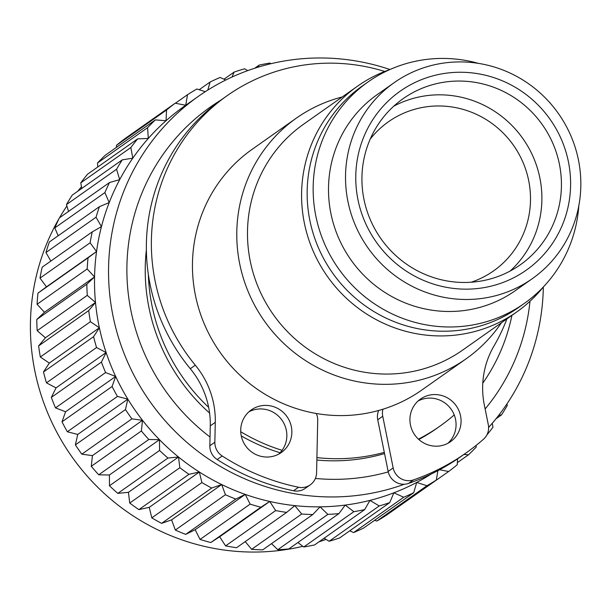 <?xml version="1.0" encoding="UTF-8"?>
<svg xmlns="http://www.w3.org/2000/svg" width="611" height="611" viewBox="0 0 611 611"><rect width="100%" height="100%" fill="white"/><g stroke="black" fill="none" stroke-linecap="round" stroke-linejoin="round"><path stroke-width="0.92" d="M310.251 484.851L305.24 488.38A15.642 15.199 -125.2 0 1 293.547 490.778L298.558 487.25A15.642 15.199 54.8 0 0 310.251 484.851A15.642 15.199 54.8 0 0 316.582 472.83L317.72 420.414A15.642 15.199 54.8 0 0 317.659 418.68A15.642 15.199 54.8 0 0 316.284 413.487A147.259 143.127 -125.2 0 1 193.03 278.921A147.259 143.127 -125.2 0 1 252.106 149.351L296.427 118.091A147.259 143.127 -125.2 0 1 342.213 96.973M408.53 483.416A15.642 15.199 -125.2 0 1 388.153 471.448L393.163 467.919A15.642 15.199 54.8 0 0 413.54 479.879L408.53 483.416A224.145 217.86 -125.2 0 0 461.122 456.417L466.132 452.888A224.145 217.86 -125.2 0 0 483.492 439.233A15.642 15.199 54.8 0 0 488.556 426.425A15.642 15.199 54.8 0 0 488.304 424.698L484.347 405.101A85.219 82.829 54.8 0 1 493.955 346.04A187.203 181.956 -125.2 0 0 506.916 318.889M418.084 400.999A26.067 25.334 -125.2 0 1 454.225 414.922A26.067 25.334 -125.2 0 1 455.966 422.277A26.067 25.334 -125.2 0 1 447.909 443.288M460.977 418.749A26.067 25.334 -125.2 0 1 450.521 441.677A26.067 25.334 -125.2 0 1 424.92 443.594A26.067 25.334 -125.2 0 1 410.027 422.01A26.067 25.334 -125.2 0 1 420.483 399.075A26.067 25.334 -125.2 0 1 446.083 397.165A26.067 25.334 -125.2 0 1 460.977 418.749M248.876 411.845A26.067 25.334 -125.2 0 1 286.75 433.123A26.067 25.334 -125.2 0 1 282.083 450.33A26.067 25.334 -125.2 0 1 278.692 454.133M291.76 429.586A26.067 25.334 -125.2 0 1 281.304 452.522A26.067 25.334 -125.2 0 1 255.704 454.439A26.067 25.334 -125.2 0 1 240.81 432.855A26.067 25.334 -125.2 0 1 251.266 409.92A26.067 25.334 -125.2 0 1 276.867 408.011A26.067 25.334 -125.2 0 1 291.76 429.586M293.547 490.778A224.145 217.86 -125.2 0 1 217.172 459.51A15.642 15.199 -125.2 0 1 209.84 445.755L210.276 425.875A85.219 82.829 54.8 0 0 209.955 416.419A85.219 82.829 54.8 0 0 208.656 407.354A187.203 181.956 -125.2 0 1 148.985 284.955A187.203 181.956 -125.2 0 1 148.336 274.408A187.203 181.956 -125.2 0 1 147.098 263.891A187.203 181.956 -125.2 0 1 222.19 99.173L227.2 95.637A187.203 181.956 -125.2 0 1 384.739 71.464M209.84 445.755L214.851 442.227L215.286 422.338A85.219 82.829 54.8 0 0 214.965 412.891A85.219 82.829 54.8 0 0 195.306 365.179A187.203 181.956 -125.2 0 1 152.108 260.362A187.203 181.956 -125.2 0 1 227.2 95.637M208.656 407.354A85.219 82.829 54.8 0 0 190.296 368.708A187.203 181.956 -125.2 0 1 148.336 274.408M568.337 161.365A109.468 106.398 -125.2 0 1 485.157 287.422A109.468 106.398 -125.2 0 1 358.031 200.034A109.468 106.398 -125.2 0 1 441.203 73.984A109.468 106.398 -125.2 0 1 568.337 161.365M364.034 199.713A101.647 98.799 54.8 0 0 520.251 264.83A101.647 98.799 54.8 0 0 559.325 163.801A101.647 98.799 54.8 0 0 403.1 98.684A101.647 98.799 54.8 0 0 364.034 199.713M510.055 271.108A101.647 98.799 54.8 0 0 539.788 177.58A101.647 98.799 54.8 0 0 393.767 106.184M394.095 82.714L377.063 94.728A119.893 116.533 54.8 0 0 330.986 213.888A119.893 116.533 54.8 0 0 515.241 290.691L532.273 278.685A119.893 116.533 54.8 0 0 578.35 159.524A119.893 116.533 54.8 0 0 394.095 82.714A119.893 116.533 54.8 0 0 348.01 201.874A119.893 116.533 54.8 0 0 532.273 278.685M478.505 63.384A135.527 131.732 54.8 0 0 368.051 81.943L362.04 86.182A135.527 131.732 54.8 0 0 309.953 220.884A135.527 131.732 54.8 0 0 518.243 307.707L524.253 303.468A135.527 131.732 54.8 0 0 578.831 205.67M368.051 81.943A135.527 131.732 54.8 0 0 315.963 216.645A135.527 131.732 54.8 0 0 524.253 303.468M370.213 139.109A91.222 88.664 -125.2 0 1 461.091 108.85A91.222 88.664 -125.2 0 1 528.614 180.237A91.222 88.664 -125.2 0 1 471.134 282.236M220.8 100.166A205.899 200.125 54.8 0 0 127.027 277.524A205.899 200.125 54.8 0 0 210.031 437.01M404.406 484.218A221.541 215.324 -125.2 0 1 108.689 279.807A221.541 215.324 -125.2 0 1 198.277 96.416A221.541 215.324 -125.2 0 1 389.978 69.517M81.477 186.767A221.541 215.324 54.8 0 0 77.765 191.243M66.889 205.991A221.541 215.324 54.8 0 0 59.511 217.791M59.114 218.471A221.541 215.324 54.8 0 0 30.55 334.904A221.541 215.324 54.8 0 0 302.865 546.318M94.552 276.936A221.541 215.324 54.8 0 0 94.659 289.698A221.541 215.324 54.8 0 0 95.499 302.46L87.266 295.38A229.362 222.931 54.8 0 1 86.854 284.184L94.552 276.936L87.167 268.962A229.362 222.931 54.8 0 1 88.037 257.827L96.546 251.549A221.541 215.324 54.8 0 0 94.552 276.936L44.466 312.252L37.08 304.278A229.362 222.931 -125.2 0 1 37.951 293.143L88.037 257.827M198.277 96.416L184.255 106.299A221.541 215.324 54.8 0 0 166.032 120.726A221.541 215.324 54.8 0 0 148.305 138.445A221.541 215.324 54.8 0 0 132.793 158.173A221.541 215.324 54.8 0 0 119.695 179.642A221.541 215.324 54.8 0 0 109.209 202.577A221.541 215.324 54.8 0 0 101.457 226.65A221.541 215.324 54.8 0 0 96.546 251.549L90.107 242.788A229.362 222.931 54.8 0 1 92.253 231.867L101.457 226.65L96.042 217.226A229.362 222.931 54.8 0 1 99.44 206.663L109.209 202.577L104.893 192.602A229.362 222.931 54.8 0 1 109.499 182.544L119.695 179.642L116.548 169.27A229.362 222.931 54.8 0 1 122.292 159.845L132.793 158.173L130.846 147.526A229.362 222.931 54.8 0 1 137.658 138.873L148.305 138.445L147.595 127.676A229.362 222.931 54.8 0 1 155.37 119.901L166.032 120.726L166.566 109.988A229.362 222.931 54.8 0 1 175.204 103.206L185.721 105.268M543.286 287.033A138.139 134.26 -125.2 0 1 516.738 311.961A138.139 134.26 -125.2 0 1 381.05 322.104A138.139 134.26 -125.2 0 1 302.124 207.717A138.139 134.26 -125.2 0 1 357.534 86.174A138.139 134.26 -125.2 0 1 389.925 69.539M516.738 311.961L462.642 350.103A138.139 134.26 -125.2 0 1 326.954 360.246A138.139 134.26 -125.2 0 1 248.028 245.859A138.139 134.26 -125.2 0 1 303.438 124.316L357.534 86.174M501.425 322.761A147.259 143.127 -125.2 0 1 466.147 358.794A147.259 143.127 -125.2 0 1 321.493 369.602A147.259 143.127 -125.2 0 1 237.358 247.669A147.259 143.127 -125.2 0 1 296.427 118.091M146.373 249.762A187.203 181.956 54.8 0 0 145.976 287.078A187.203 181.956 54.8 0 0 209.588 413.074M511.926 315.352A187.203 181.956 -125.2 0 1 482.789 383.158M282.083 450.33A187.203 181.956 -125.2 0 1 240.734 431.71M388.153 471.448L377.728 419.78A15.642 15.199 -125.2 0 1 378.721 410.455M384.304 452.369A187.203 181.956 -125.2 0 1 316.91 457.616M454.225 414.922A187.203 181.956 -125.2 0 1 439.836 426.226A187.203 181.956 -125.2 0 1 418.443 439.149M241.269 435.91A187.203 181.956 54.8 0 0 280.082 452.759M316.857 460.037A187.203 181.956 54.8 0 0 384.548 453.568M418.818 439.492A187.203 181.956 54.8 0 0 436.827 428.349L439.836 426.226M466.147 358.794L421.819 390.047A147.259 143.127 -125.2 0 1 382.929 409.217A147.259 143.127 -125.2 0 1 316.284 413.487M514.241 392.239L514.34 392.17A229.362 222.931 54.8 0 0 514.638 391.559M495.987 418.787L501.539 414.869A229.362 222.931 54.8 0 0 507.283 405.452L506.863 404.039M486.776 435.124A229.362 222.931 54.8 0 0 492.985 427.188L492.275 423.263M457.379 462.626L468.469 454.813A229.362 222.931 54.8 0 0 476.244 447.038L476.137 445.381M398.372 506.794L448.634 471.509A229.362 222.931 54.8 0 0 457.272 464.727L457.563 458.869M426.952 485.722A229.362 222.931 54.8 0 0 436.338 480.025L386.251 515.34A229.362 222.931 -125.2 0 1 376.865 521.038L426.952 485.722L416.702 482.446L413.723 492.71A229.362 222.931 54.8 0 1 403.711 497.255L393.874 492.802L389.734 502.616A229.362 222.931 54.8 0 1 379.232 505.946L369.945 500.386L364.683 509.612A229.362 222.931 54.8 0 1 353.838 511.674L345.23 505.083L338.929 513.607A229.362 222.931 54.8 0 1 327.886 514.378L320.057 506.84L312.801 514.538A229.362 222.931 54.8 0 1 301.712 514.011L294.785 505.625L286.666 512.4A229.362 222.931 54.8 0 1 275.676 510.575L269.741 501.463L260.866 507.222A229.362 222.931 54.8 0 1 250.136 504.121L245.263 494.406L235.762 499.065A229.362 222.931 54.8 0 1 225.421 494.734L221.686 484.546L211.689 488.044A229.362 222.931 54.8 0 1 201.882 482.553L199.339 472.02L188.975 474.312A229.362 222.931 54.8 0 1 179.833 467.721L178.504 456.997L167.918 458.051A229.362 222.931 54.8 0 1 159.57 450.452L159.479 439.683L148.809 439.485A229.362 222.931 54.8 0 1 141.362 430.976L142.516 420.299L131.9 418.856A229.362 222.931 54.8 0 1 125.461 409.561L127.836 399.128L117.434 396.447A229.362 222.931 54.8 0 1 112.088 386.496L115.655 376.445L105.596 372.573A229.362 222.931 54.8 0 1 101.411 362.086L106.123 352.547L96.546 347.537A229.362 222.931 54.8 0 1 93.582 336.669L99.379 327.779L90.413 321.692A229.362 222.931 54.8 0 1 88.71 310.579L95.499 302.46A221.541 215.324 54.8 0 0 99.379 327.779A221.541 215.324 54.8 0 0 106.123 352.547A221.541 215.324 54.8 0 0 115.655 376.445A221.541 215.324 54.8 0 0 127.836 399.128A221.541 215.324 54.8 0 0 142.516 420.299A221.541 215.324 54.8 0 0 159.479 439.683A221.541 215.324 54.8 0 0 178.504 456.997A221.541 215.324 54.8 0 0 199.339 472.02A221.541 215.324 54.8 0 0 221.686 484.546A221.541 215.324 54.8 0 0 245.263 494.406A221.541 215.324 54.8 0 0 269.741 501.463A221.541 215.324 54.8 0 0 294.785 505.625A221.541 215.324 54.8 0 0 320.057 506.84A221.541 215.324 54.8 0 0 345.23 505.083A221.541 215.324 54.8 0 0 369.945 500.386A221.541 215.324 54.8 0 0 393.874 492.802A221.541 215.324 54.8 0 0 416.702 482.446A221.541 215.324 54.8 0 0 431.167 474.044M413.723 492.71L363.637 528.026A229.362 222.931 -125.2 0 1 353.624 532.571L403.711 497.255M389.734 502.616L339.64 537.932A229.362 222.931 -125.2 0 1 329.146 541.262L379.232 505.946M364.683 509.612L314.596 544.936A229.362 222.931 -125.2 0 1 303.751 546.998L353.838 511.674M338.929 513.607L288.835 548.922A229.362 222.931 -125.2 0 1 277.799 549.694L327.886 514.378M312.801 514.538L262.715 549.862A229.362 222.931 -125.2 0 1 251.625 549.327L301.712 514.011M286.666 512.4L236.579 547.716A229.362 222.931 -125.2 0 1 225.589 545.89L275.676 510.575M225.589 545.89L219.647 536.779L210.78 542.537A229.362 222.931 -125.2 0 1 200.041 539.437L250.136 504.121M210.78 542.537L260.866 507.222M200.041 539.437L195.176 529.722L185.675 534.381A229.362 222.931 -125.2 0 1 175.334 530.058L225.421 494.734M185.675 534.381L235.762 499.065M175.334 530.058L171.599 519.862L161.602 523.36A229.362 222.931 -125.2 0 1 151.795 517.868L201.882 482.553M161.602 523.36L211.689 488.044M151.795 517.868L149.252 507.336L138.888 509.627A229.362 222.931 -125.2 0 1 129.746 503.036L179.833 467.721M138.888 509.627L188.975 474.312M129.746 503.036L128.417 492.313L117.831 493.367A229.362 222.931 -125.2 0 1 109.484 485.768L159.57 450.452M117.831 493.367L167.918 458.051M109.484 485.768L109.392 474.999L98.722 474.8A229.362 222.931 -125.2 0 1 91.276 466.3L141.362 430.976M98.722 474.8L148.809 439.485M91.276 466.3L92.429 455.623L81.813 454.172A229.362 222.931 -125.2 0 1 75.374 444.884L125.461 409.561M81.813 454.172L131.9 418.856M75.374 444.884L77.75 434.444L67.347 431.763A229.362 222.931 -125.2 0 1 62.001 421.811L112.088 386.496M67.347 431.763L117.434 396.447M62.001 421.811L65.568 411.761L55.509 407.888A229.362 222.931 -125.2 0 1 51.324 397.402L101.411 362.086M55.509 407.888L105.596 372.573M51.324 397.402L56.036 387.87L46.459 382.853A229.362 222.931 -125.2 0 1 43.496 371.984L93.582 336.669M46.459 382.853L96.546 347.537M43.496 371.984L49.292 363.094L40.326 357.007A229.362 222.931 -125.2 0 1 38.623 345.902L88.71 310.579M40.326 357.007L90.413 321.692M38.623 345.902L45.413 337.776L37.179 330.696A229.362 222.931 -125.2 0 1 36.767 319.5L86.854 284.184M37.179 330.696L87.266 295.38M37.08 304.278L87.167 268.962M37.951 293.143L46.459 286.865L40.013 278.104A229.362 222.931 -125.2 0 1 42.167 267.183L92.253 231.867M40.013 278.104L90.107 242.788M50.85 261.065L45.955 252.542A229.362 222.931 -125.2 0 1 49.354 241.979L99.44 206.663M45.955 252.542L96.042 217.226M58.19 235.747L54.807 227.918A229.362 222.931 -125.2 0 1 59.412 217.86L109.499 182.544M54.807 227.918L104.893 192.602M68.539 211.429L66.462 204.586A229.362 222.931 -125.2 0 1 72.205 195.161L122.292 159.845M66.462 204.586L116.548 169.27M81.775 188.417L80.759 182.842A229.362 222.931 -125.2 0 1 87.572 174.188L137.658 138.873M80.759 182.842L130.846 147.526M97.775 166.994L97.508 162.992A229.362 222.931 -125.2 0 1 105.283 155.225L155.37 119.901M97.508 162.992L147.595 127.676M116.373 147.404L116.48 145.303A229.362 222.931 -125.2 0 1 125.118 138.521L175.204 103.206M116.48 145.303L166.566 109.988M205.288 91.681L196.887 88.992A229.362 222.931 54.8 0 0 187.501 94.697L175.38 103.236M225.78 80.018L220.128 77.46A229.362 222.931 54.8 0 0 210.115 82.004L199.171 89.725M247.715 70.632L244.606 68.776A229.362 222.931 54.8 0 0 234.105 72.098L224.008 79.216M270.879 63.72L269.993 63.04A229.362 222.931 54.8 0 0 259.156 65.102L254.695 68.241M315.383 478.451A205.899 200.125 54.8 0 0 388.252 471.898M485.126 408.965A205.899 200.125 54.8 0 0 529.989 301.254M207.771 90.1L210.115 82.004M501.539 414.869L498.721 415.32M468.469 454.813L463.902 454.454M448.634 471.509L439.599 469.737M437.904 470.646L436.338 480.025M376.865 521.038L374.581 520.312M353.624 532.571L349.744 530.814M329.146 541.262L324.09 538.238M303.751 546.998L297.916 542.522M277.799 549.694L271.521 543.645M251.625 549.327L245.24 541.606M219.647 536.779L269.741 501.463M195.176 529.722L245.263 494.406M171.599 519.862L221.686 484.546M149.252 507.336L199.339 472.02M128.417 492.313L178.504 456.997M109.392 474.999L159.479 439.683M92.429 455.623L142.516 420.299M77.75 434.444L127.836 399.128M65.568 411.761L115.655 376.445M56.036 387.87L106.123 352.547M49.292 363.094L99.379 327.779M45.413 337.776L95.499 302.46M36.767 319.5L44.466 312.252M46.459 286.865L96.546 251.549M185.736 105.26L187.501 94.697M232.02 77.047L234.105 72.098M257.941 67.218L259.156 65.102M319.057 541.789A221.541 215.324 54.8 0 0 326.037 539.398M543.324 286.994A221.541 215.324 -125.2 0 1 488.617 427.44M382.929 409.217A15.642 15.199 54.8 0 0 382.738 416.251L377.728 419.78M393.163 467.919L382.738 416.251M466.132 452.888A224.145 217.86 -125.2 0 1 413.54 479.879M214.851 442.227A15.642 15.199 54.8 0 0 222.183 455.974L217.172 459.51M298.558 487.25A224.145 217.86 -125.2 0 1 222.183 455.974M190.296 368.708L195.306 365.179M210.276 425.875L215.286 422.338"/></g></svg>
